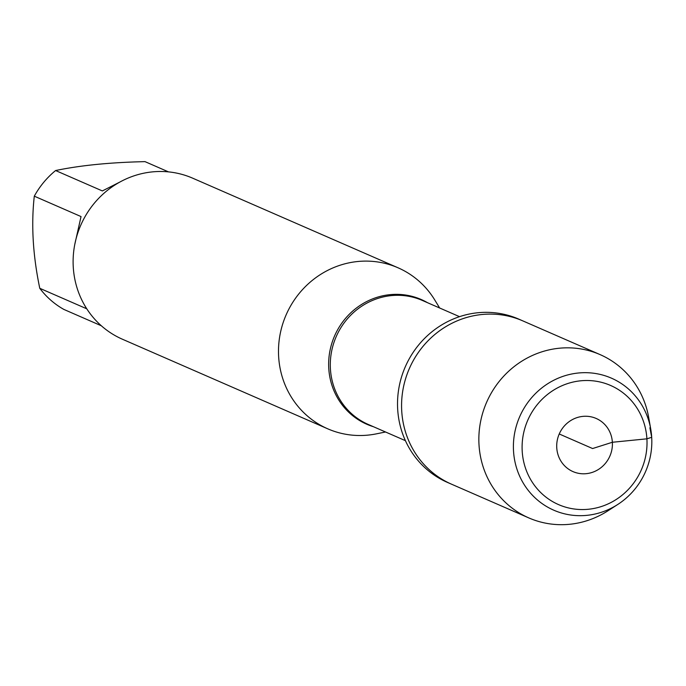 <?xml version="1.0" encoding="UTF-8"?>
<svg xmlns="http://www.w3.org/2000/svg" width="686" height="686" viewBox="0 0 686 686"><rect width="100%" height="100%" fill="white"/><g stroke="black" fill="none" stroke-linecap="round" stroke-linejoin="round"><path stroke-width="1.03" d="M600.078 354.602L518.753 319.11A89.094 84.927 113.6 0 0 405.289 366.804A89.094 84.927 113.6 0 0 447.486 482.43L451.542 484.196A89.094 84.927 -66.4 0 1 409.336 368.571A89.094 84.927 -66.4 0 1 522.801 320.877A89.094 84.927 113.6 0 0 401.73 411.034A89.094 84.927 113.6 0 0 451.542 484.196L528.82 517.913A89.094 84.927 -66.4 0 1 479.008 444.76A89.094 84.927 -66.4 0 1 600.078 354.602A89.094 84.927 -66.4 0 1 648.673 417.414L650.714 428.947A72.039 68.669 113.6 0 0 574.302 373.536A72.039 68.669 113.6 0 0 513.522 451.054A72.039 68.669 113.6 0 0 617.76 504.467A72.039 68.669 113.6 0 0 650.714 428.947M101.331 325.773L63.858 309.42A84.335 80.391 -66.4 0 1 39.771 288.3C32.902 255.398 31.076 224.691 34.3 196.17A84.335 80.391 -66.4 0 1 55.6 170.54C80.356 165.369 110.163 162.402 145.02 161.639L168.49 171.877M39.771 288.3L86.522 308.7L84.138 304.43M55.6 170.54L102.351 190.931L119.81 182.082M74.757 244.542L81.042 216.57L34.3 196.17M385.541 431.991L376.348 433.861A87.851 83.743 -66.4 0 1 327.762 428.827A87.851 83.743 -66.4 0 1 278.645 356.694A87.851 83.743 -66.4 0 1 398.034 267.789A87.851 83.743 -66.4 0 1 434.77 299.988L439.649 307.988M398.034 267.789L192.655 178.171A87.851 83.743 113.6 0 0 73.265 267.077A87.851 83.743 113.6 0 0 122.382 339.21L327.762 428.827M617.76 504.467L607.925 510.813A89.094 84.927 -66.4 0 1 528.82 517.913M556.758 447.795A28.992 27.637 -66.4 0 1 596.992 418.837A28.992 27.637 -66.4 0 1 599.933 468.452A28.992 27.637 -66.4 0 1 556.758 447.795M522.209 451.234A65.007 61.972 -66.4 0 1 612.427 386.304A65.007 61.972 -66.4 0 1 619.038 497.556A65.007 61.972 -66.4 0 1 522.209 451.234M649.891 427.755L651.7 437.308L646.907 438.826L612.366 442.264L592.593 448.541L559.236 433.981M373.407 426.701A68.043 64.861 -66.4 0 1 328.765 368.382A68.043 64.861 -66.4 0 1 360.013 305.467A68.043 64.861 -66.4 0 1 427.515 302.697M459.526 316.666L422.344 300.442A67.648 64.475 113.6 0 0 336.191 336.655A67.648 64.475 113.6 0 0 368.236 424.445L405.417 440.669"/></g></svg>
